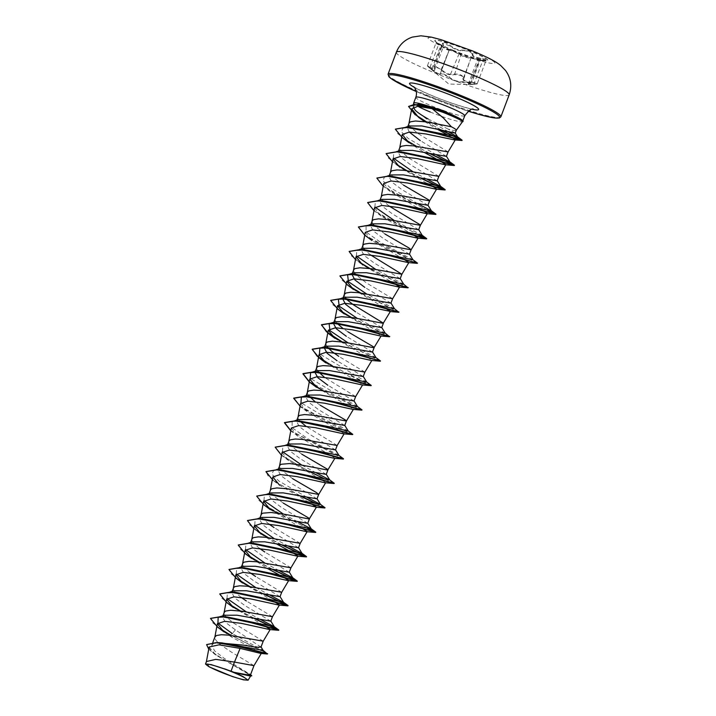 <?xml version="1.0" encoding="UTF-8"?>
<svg xmlns="http://www.w3.org/2000/svg" width="716" height="716" viewBox="0 0 716 716"><rect width="100%" height="100%" fill="white"/><g stroke="black" fill="none" stroke-linecap="round" stroke-linejoin="round"><path stroke-width="0.54" stroke-dasharray="3.58 2.69" d="M452.816 50.335A28.407 2.837 -159.3 0 0 485.663 60.976A28.407 2.837 -159.3 0 0 487.972 60.708A28.407 2.837 -159.3 0 0 469.982 51.006A28.407 2.837 -159.3 0 0 434.827 40.624A28.407 2.837 -159.3 0 0 436.384 42.351A28.407 2.837 -159.3 0 0 452.816 50.335M452.888 50.147A28.407 2.837 -159.3 0 0 488.043 60.52A28.407 2.837 -159.3 0 0 470.054 50.818A28.407 2.837 -159.3 0 0 434.898 40.436A28.407 2.837 -159.3 0 0 452.888 50.147M440.966 45.484C445.782 48.742 448.449 50.084 448.95 49.502L453.022 50.585L459.108 53.691C461.945 55.651 465.919 57.047 471.012 57.871C477.823 59.186 480.517 59.92 479.093 60.081L483.005 60.233C488.214 60.225 487.515 59.562 480.919 58.256C475.182 57.405 472.524 56.063 472.927 54.237C473.276 53.351 472.166 52.349 469.598 51.239L462.778 50.039C459.028 50.496 455.063 49.1 450.883 45.869C445.021 42.038 442.336 41.304 442.81 43.658C444.341 46.173 443.034 46.119 438.899 43.506L438.12 43.551L440.966 45.484L439.391 44.938C435.409 42.092 435.212 41.788 438.801 44.043L443.669 45.887L442.595 43.112L450.382 46.236L452.467 47.73C456.531 50.138 460.057 51.122 463.019 50.675C468.237 50.764 471.352 52.044 472.345 54.523L463.431 78.071M462.975 78.125C462.375 80.738 465.382 82.251 471.987 82.671C477.617 83.351 478.198 83.897 473.741 84.327C467.915 84.649 466.447 84.595 469.32 84.157C470.618 83.602 468.362 82.984 462.545 82.304C456.602 81.901 452.118 80.326 449.111 77.588L444.135 74.679C441.951 73.793 440.77 73.596 440.591 74.07C439.767 75.225 436.76 73.712 431.587 69.533C427.067 65.953 426.485 65.398 429.851 67.877C434.254 71.323 435.731 71.376 434.272 68.056C434.057 65.702 436.321 66.311 441.038 69.9C445.558 74.061 450.033 75.636 454.463 74.616L460.281 75.305C462.438 76.263 463.333 77.203 462.975 78.125A0.51 0.465 28.5 0 0 463.538 77.847L472.345 54.523C471.817 55.973 473.732 57.235 478.118 58.318L486.066 60.287L478.592 60.457L485.663 60.976M471.987 82.671L472.023 82.134L469.195 81.928C464.666 81.221 462.778 79.861 463.538 77.847C462.608 75.18 459.502 73.9 454.204 73.999C451.071 75.019 447.518 74.133 443.544 71.34L441.566 69.559L433.815 66.346L434.684 69.685L427.425 65.693L436.187 42.513L438.801 44.043L438.899 43.506M477.295 60.359L479.058 60.081L469.401 84.157L470.618 83.62L468.309 84.13L477.286 60.359L478.592 60.457C480.168 60.332 478.181 59.723 472.614 58.631L471.173 58.426C465.785 57.477 461.569 55.991 458.517 53.977L452.96 51.051L449.183 50.129L440.367 73.462A0.51 0.501 -173.5 0 0 440.34 73.587L440.367 73.462C440.528 72.996 441.808 73.256 444.197 74.222L449.702 77.31C452.494 79.995 456.71 81.472 462.357 81.749L463.816 81.91C469.436 82.859 471.423 83.486 469.786 83.781C467.002 84.291 468.389 84.345 473.938 83.942L468.291 84.56L448.789 84.041L427.703 66.409L429.851 67.877L429.985 67.367C426.468 64.941 426.673 65.219 430.602 68.208L431.891 69.183C436.751 73.238 439.57 74.661 440.367 73.462L449.183 50.192M468.273 84.56L469.401 84.157L468.309 84.13M430.218 111.982A26.143 2.613 -159.3 0 0 462.393 121.711L462.438 121.613A26.053 2.604 -159.3 0 0 463.064 121.317M462.438 121.613L460.486 118.946M455.188 133.015L448.073 129.068A23.342 2.336 -159.3 0 0 456.244 130.33L456.262 130.303M448.073 129.068L428.186 118.999M413.642 103.122A26.143 2.613 -159.3 0 0 417.858 106.29M409.266 132.048L407.359 127.636L407.771 126.553M448.091 151.926L418.332 133.731L410.536 127.144L409.319 125.354L409.042 123.188M213.386 643.747L211.793 645.25L214.585 650.853L224.538 658.568L251.298 675.098L226.435 661.369L211.757 651.676L206.664 644.561M253.974 665.656L231.707 652.303L221.02 645.098L216.42 640.865L215.203 639.075L214.925 636.909M260.955 647.13L235.385 629.847L225.37 622.311L222.506 616.897L224.681 615.259M263.22 641.187L233.452 622.983L225.665 616.395L224.448 614.614L224.162 612.448M270.782 621.166L244.63 605.387L234.624 597.851L231.742 592.436L233.926 590.798M241.104 597.377L235.662 592.776M235.43 592.535L233.693 590.154L233.407 587.988M280.01 596.697L253.876 580.927L243.87 573.4L240.979 567.967L243.171 566.329M250.34 572.916L244.908 568.316M244.675 568.065L242.939 565.685L242.652 563.519M289.246 572.227L263.121 556.457L253.106 548.93L250.242 543.507L252.408 541.869M259.586 548.447L254.153 543.856M253.92 543.605L252.175 541.224L251.898 539.058M298.518 547.776L272.366 531.997L262.36 524.47L259.46 519.037L261.653 517.408M268.831 523.987L262.638 518.545L261.421 516.764L261.143 514.598M307.746 523.307L281.603 507.537L271.606 500.01L268.706 494.577L270.899 492.948M283.285 503.097L273.852 496.107L270.666 492.304L270.38 490.138M316.982 498.837L290.848 483.076L280.833 475.54L277.969 470.126L280.144 468.479M292.531 478.628L281.889 470.466M281.648 470.215L279.911 467.834L279.625 465.668M326.245 474.386L300.094 458.607L290.087 451.08L287.197 445.647L289.389 444.018M301.776 454.168L291.126 446.005M290.893 445.755L289.157 443.374L288.87 441.208M335.473 449.916L309.339 434.147L299.333 426.62L296.442 421.187L298.635 419.558M337.173 445.477L305.804 426.136M300.371 421.536L298.402 418.914L298.116 416.748M344.736 425.456L318.584 409.686L308.569 402.15L305.705 396.736L307.871 395.089M320.258 405.238L315.049 401.667M307.987 395.062L307.361 392.279M315.335 371.174L314.924 372.257L317.116 370.628M355.655 396.557L324.294 377.207M317.233 370.593L316.606 367.818M324.169 347.797L326.362 346.168M326.478 346.132L325.843 343.358M333.432 323.346L335.607 321.699M347.994 331.857L342.776 328.286M336.976 323.292L335.374 321.063L335.088 318.897M342.651 298.876L344.844 297.238M344.96 297.203L344.333 294.428M351.896 274.407L354.098 272.778M392.628 298.706L366.476 282.927L355.834 274.765M354.205 272.742L353.579 269.968M400.199 278.685L374.047 262.906L364.032 255.37L361.168 249.956L363.334 248.318M370.512 254.896L364.704 249.902M363.451 248.282L362.824 245.507M409.436 254.216L383.293 238.446L373.278 230.91L370.387 225.486L372.58 223.848M384.966 233.998L373.949 225.433M372.696 223.813L372.069 221.038M418.672 229.746L392.529 213.977L382.523 206.45L379.632 201.026L381.825 199.388M389.003 205.966L382.809 200.525L381.592 198.744L381.306 196.578M427.926 205.295L401.774 189.516L391.759 181.98L388.895 176.566L391.07 174.928M403.457 185.077L394.015 178.087L390.838 174.283L390.551 172.117M437.172 180.835L411.02 165.056L401.014 157.52L398.114 152.096L400.307 150.458M438.854 176.387L409.087 158.191L401.291 151.604L400.083 149.823L399.796 147.657M250.466 674.857L249.669 673.837M272.465 616.718L246.313 600.948M281.71 592.257L255.558 576.478M290.947 567.806L264.795 552.018M300.192 543.337L274.04 527.558M353.981 400.996L327.83 385.217M363.209 376.526L337.066 360.757M364.9 372.105L338.749 356.317M372.463 352.075L346.311 336.296M381.709 327.606L355.557 311.836M390.936 303.137L364.802 287.367M446.399 156.365L420.265 140.596M209.144 647.013L215.713 654.943L247.53 673.595L250.698 675.841L249.938 675.949M209.242 666.9L206.459 661.53M235.385 629.847L232.333 633.597L263.139 650.397M222.049 642.896L214.326 643.362M232.333 633.597L230.221 634.859L267.507 653.601M230.221 634.859L267.56 653.968M208.732 649.197L213.717 653.457L251.683 675.886M230.149 635.065L231.859 637.222L259.022 651.837L260.821 653.431M424.678 121.639L436.662 128.844M447.858 135.002L452.754 137.732M408.917 142.663L423.854 152.195M435.793 158.728L440.779 161.377M396.933 164.904L399.671 167.123L426.548 183.189M383.749 183.421L390.426 191.584L417.303 207.649M374.504 207.882L381.18 216.053L413.051 234.767M365.258 232.342L371.935 240.513L403.806 259.228M359.969 262.763L362.699 264.974L394.561 283.697M353.453 289.443L385.315 308.157M344.208 313.903L377.833 333.575L381.154 335.876L380.465 335.974M334.963 338.364L368.597 358.045L371.908 360.345L371.219 360.434M325.726 362.833L359.343 382.496L362.672 384.805L361.974 384.904M316.481 387.293L350.106 406.965L353.427 409.266L352.728 409.364M300.55 403.582L307.236 411.754L340.861 431.426L344.181 433.726L343.492 433.824M291.305 428.043L297.99 436.214L331.606 455.886L334.936 458.195L334.247 458.285M282.059 452.503L288.745 460.683L322.379 480.355L325.69 482.656L325.001 482.754M299.431 495.669L273.118 480.409L279.509 485.144L311.37 503.858M270.263 509.604L302.125 528.318M261.018 534.064L275.946 543.596M287.895 550.13L292.88 552.788M251.772 558.534L266.701 568.057M278.649 574.59L283.634 577.248M242.527 582.994L274.389 601.708M233.282 607.454L265.153 626.169M224.036 631.915L231.859 637.222M413.535 104.232L413.284 106.693L421.044 104.617M260.705 619.591L246.322 611.894M227.008 598.433L227.419 592.785L230.221 591.935M269.959 595.121L255.558 587.433M236.253 573.972L236.665 568.325L239.466 567.466M279.195 570.661L264.804 562.964M245.499 549.512L245.901 543.865L250.09 543.346M252.175 543.372L254.565 543.516M288.441 546.201L274.049 538.504M254.744 525.052L255.147 519.395L263.81 519.055M297.686 521.74L283.294 514.043M263.98 500.582L264.392 494.935L273.056 494.595M306.931 497.271L278.98 481.062L271.856 474.225L273.637 470.475L277.817 469.956M279.911 469.982L282.301 470.135M316.168 472.811L301.785 465.114M282.471 451.662L282.883 446.014L287.062 445.495M289.157 445.522L291.546 445.665M338.757 455.286L307.522 438.622L292.146 427.667L292.128 421.545L300.783 421.205M348.262 431.068L300.953 402.732M357.508 406.599L310.198 378.272M366.753 382.138L319.443 353.802M375.998 357.678L348.003 342.803M385.244 333.217L357.239 318.343M394.48 308.748L366.485 293.873M403.726 284.288L375.73 269.413M356.416 255.952L356.828 250.305L359.638 249.454M412.971 259.827L381.467 242.921L366.1 231.957L366.073 225.844L368.883 224.985M422.216 235.358L394.221 220.483M374.907 207.031L375.318 201.384L383.982 201.035M417.849 203.72L389.907 187.511L382.783 180.674L384.564 176.915L388.743 176.404M390.838 176.431L393.218 176.575M427.094 179.26L412.702 171.563M393.397 158.102L393.8 152.454L397.989 151.935M400.083 151.962L402.464 152.114M436.339 154.79L408.397 138.591L401.264 131.753L403.045 127.994L405.856 127.135M407.234 127.475L411.709 127.654M448.413 131.735L429.197 121.013L415.307 110.353M220.295 628.773L212.616 622.669L210.531 618.364M254.037 618.15L240.504 610.99M229.541 604.313L221.862 598.2L219.776 593.895M263.282 593.689L249.75 586.529M238.786 579.853L231.107 573.74L229.022 569.435M272.519 569.229L258.995 562.06M248.031 555.383L240.352 549.279L238.258 544.974M281.764 544.769L268.24 537.6M257.268 530.923L249.598 524.819L247.503 520.514M308.122 528.515L277.477 513.139M266.513 506.463L258.843 500.35L256.749 496.045M324.957 507.662L317.367 504.046M300.255 495.839L275.588 481.877L268.044 475.845L265.994 471.584M334.193 483.193L302.546 467.79L282.39 455.707L275.239 447.124M343.438 458.732L290.821 430.638M352.684 434.272L300.058 406.169M361.929 409.803L309.303 381.709M371.174 385.342L332.94 366.359M380.42 360.882L342.185 341.899M389.656 336.422L351.431 317.43M340.476 310.762L332.788 304.649L330.702 300.344M398.901 311.952L360.676 292.969M349.712 286.293L342.033 280.189L339.948 275.884M408.147 287.492L369.921 268.509M358.967 261.841L351.279 255.728L349.184 251.414M417.392 263.032L385.736 247.629L365.581 235.537L358.43 226.954M419.048 234.955L385.584 217.968L371.953 208.83L367.675 202.494M428.293 210.495L394.829 193.508L381.198 184.37L376.92 178.033M420.417 177.819L406.894 170.659M395.93 163.982L388.251 157.869L386.166 153.564M429.663 153.358L416.139 146.189M405.175 139.522L397.496 133.409L395.402 129.104M441.557 130.017L426.53 121.89M415.307 114.641L408.594 106.344M221.298 629.695L217.655 627.18M253.213 617.98L239.932 610.909M230.543 605.235L226.891 602.72M262.459 593.519L249.177 586.449M239.788 580.774L236.137 578.26M271.704 569.059L258.422 561.988M249.034 556.305L245.382 553.79M280.949 544.59L267.668 537.528M258.27 531.845L253.795 528.712M307.012 528.238L263.873 504.87M324.688 507.742L316.248 503.769M333.933 483.282L325.494 479.308M308.677 471.209L281.531 455.331M343.179 458.813L290.777 430.862M352.693 434.576L333.575 425.456L300.845 407.019L307.236 411.754M361.938 410.107L323.131 390.748M310.091 382.55L309.258 381.941M371.183 385.647L352.057 376.526L319.336 358.09M380.151 360.962L341.613 341.818M389.665 336.726L350.858 317.358M341.478 311.684L337.818 309.16M398.91 312.257L360.103 292.898M350.724 287.223L347.063 284.7M408.156 287.796L369.349 268.428M356.308 260.239L355.485 259.622M417.124 263.112L364.721 235.161M417.929 234.678L373.967 210.701M427.175 210.218L383.212 186.232M419.603 177.649L406.321 170.578M393.281 162.389L392.457 161.771M428.848 153.188L402.526 137.928M440.635 129.793L415.253 114.864L418.663 117.433M471.012 57.871L462.545 82.304M459.108 53.691L449.111 77.588M440.385 73.399L440.34 73.587A0.51 0.501 -173.5 0 0 440.591 74.07M448.95 49.502A0.51 0.501 -2.1 0 1 449.183 50.129C448.663 50.666 445.835 49.243 440.698 45.851L431.587 69.533M434.272 68.056L442.81 43.658M441.038 69.9L450.883 45.869M454.463 74.616L462.778 50.039M463.583 77.74L472.345 54.523A0.51 0.483 -149.4 0 1 472.927 54.237M480.919 58.256L472.023 82.134L477.303 83.477L486.173 60.144L482.754 60.618L473.938 83.942L477.303 83.477C477.796 83.87 476.614 84.157 473.759 84.336L473.741 84.327M440.34 73.587L449.192 50.084M429.985 67.367L438.801 44.043M472.247 50.934A35.702 3.571 -159.3 0 0 429.824 37.465A35.702 3.571 -159.3 0 0 450.668 50.093A35.702 3.571 -159.3 0 0 493.091 63.563A35.702 3.571 -159.3 0 0 472.247 50.934M396.36 52.223A60.296 6.023 -159.3 0 0 434.54 72.826A60.296 6.023 -159.3 0 0 509.166 94.852M500.86 116.824A60.296 6.023 20.7 0 1 426.235 94.798A60.296 6.023 20.7 0 1 388.054 74.204M426.19 95.765A59.276 5.925 20.7 0 1 416.3 91.558L468.183 111.168A59.276 5.925 20.7 0 1 426.19 95.765M464.747 115.777A26.143 2.613 20.7 0 1 432.392 106.228A26.143 2.613 20.7 0 1 415.835 97.295M472.435 109.315A36.972 3.696 20.7 0 1 432.929 96.025A36.972 3.696 20.7 0 1 414.34 87.361M242.84 676.763A136.049 136.049 0 0 0 211.301 664.842M413.615 86.618C412.944 86.341 418.278 89.912 433.243 96.096C449.594 103.131 472.274 109.736 473.473 109.235M211.775 645.241L212.849 642.386M222.488 616.888L222.9 615.805M231.733 592.427L232.136 591.344M240.97 567.967L241.381 566.884M250.215 543.498L250.627 542.415M259.46 519.037L259.872 517.954M268.706 494.577L269.118 493.494M277.951 470.117L278.363 469.034M287.197 445.647L287.599 444.564M296.433 421.187L296.845 420.104M305.678 396.727L306.09 395.644M388.877 176.557L389.28 175.474M213.717 653.457L215.713 654.943M462.634 121.371L462.858 120.771M245.901 543.865L248.712 543.005M255.147 519.395L257.957 518.545M264.392 494.935L267.202 494.076M273.637 470.475L276.448 469.615M282.883 446.014L285.684 445.155M292.128 421.545L294.929 420.695M301.373 397.085L304.175 396.225M338.346 299.234L341.147 298.375M375.318 201.384L378.129 200.525M384.564 176.915L387.365 176.064M393.8 152.454L396.61 151.595M390.426 191.584L384.036 186.849M381.18 216.053L374.799 211.309M297.99 436.223L291.6 431.48M288.745 460.683L282.364 455.94M261.018 534.073L254.627 529.33M427.989 66.66L427.425 65.693M443.669 45.887L442.595 43.112L433.815 66.346L434.675 69.676M470.618 83.62L479.398 60.377M434.702 69.658L443.678 45.887M436.384 42.351L438.12 43.551L436.187 42.513M482.987 60.233L477.858 60.037"/><path stroke-width="1.07" d="M220.072 671.805A21.596 2.157 20.7 0 1 211.301 664.842A21.596 2.157 20.7 0 1 233.121 672.315A21.596 2.157 20.7 0 1 242.84 676.763A21.596 2.157 20.7 0 1 242.912 679.52A21.596 2.157 20.7 0 1 220.072 671.805M462.384 121.818A26.053 2.604 -159.3 0 0 462.983 121.523L463.064 121.317A26.053 2.604 -159.3 0 0 461.632 119.733A26.053 2.604 -159.3 0 0 446.56 112.412A26.053 2.604 -159.3 0 0 443.804 111.302L442.9 112.305L432.124 108.707L443.473 118.042L451.366 126.768A23.342 2.336 -159.3 0 1 456.28 130.276A23.342 2.336 -159.3 0 1 456.244 130.33M462.983 121.523A26.053 2.604 -159.3 0 0 446.48 112.618A26.053 2.604 -159.3 0 0 443.732 111.508L414.421 104.384L408.559 106.451L418.18 104.348L443.804 111.302L443.535 110.729L426.369 105.458A26.143 2.613 -159.3 0 0 413.66 103.05A26.143 2.613 -159.3 0 0 413.642 103.122L413.535 104.232M461.632 119.733L443.535 110.729M462.294 121.827C462.912 121.049 457.363 118.247 445.638 113.405L442.9 112.305M417.858 106.29A26.143 2.613 -159.3 0 0 430.218 111.982M420.265 140.596L409.266 132.048M407.538 127.287L409.552 125.998L421.805 125.944L455.206 133.104L456.28 130.276M407.771 126.553L409.355 122.651L410.626 121.783L415.477 121.004L427.121 121.98L451.366 126.768M231.053 671.143L211.238 664.618L205.51 664.045L206.459 661.53L215.722 659.373L234.472 662.076L231.053 671.143A23.342 2.336 20.7 0 1 233.693 672.208A23.342 2.336 20.7 0 1 233.819 672.261L245.695 674.615L250.466 674.857M262.808 650.083L267.328 654.003L260.821 653.431L240.102 648.401L234.472 662.076L253.974 665.647L250.493 674.866M217.252 642.762L243.914 645.17L255.997 647.201L260.955 647.13M212.849 642.386L214.925 636.909L216.501 635.504L221.351 634.725L228.708 635.137L263.22 641.187L260.973 647.13M232.333 633.597L217.933 623.081L218.174 617.255L224.681 615.259L236.978 615.196L270.782 621.166L272.465 616.718L242.25 611.231L230.597 610.265L225.746 611.034L224.484 611.912L222.9 615.805M230.221 591.935L233.917 590.798L246.215 590.736L280.01 596.697M246.313 600.948L241.104 597.377M232.136 591.344L233.72 587.451L234.991 586.574L239.842 585.804L247.19 586.207L281.71 592.257L280.028 596.697M239.466 567.466L243.171 566.329L255.46 566.267L289.246 572.227L290.947 567.806L256.435 561.747L249.087 561.335L244.237 562.114L242.966 562.982L241.381 566.884M255.558 576.478L250.34 572.916M248.712 543.005L252.408 541.869L264.714 541.806L298.518 547.776L300.192 543.337L265.681 537.286L258.333 536.875L253.482 537.644L252.211 538.522L250.627 542.415M264.795 552.018L259.586 548.447M257.957 518.545L261.653 517.408L273.951 517.346L307.746 523.307L309.437 518.867L308.712 518.017L283.285 503.097M274.04 527.558L268.831 523.987M259.872 517.954L261.456 514.061L262.718 513.184L270.997 512.486L283.742 514.124L309.258 519.002L316.454 507.116L287.555 501.039L270.863 498.998L263.569 501.433L270.263 509.604L263.873 504.87L256.704 496.152L267.524 494.317L290.66 498.542L324.688 507.742M270.899 492.948L283.187 492.877L316.982 498.837M269.118 493.494L270.702 489.601L271.964 488.724L276.815 487.945L288.467 488.921L318.674 494.434L316.472 492.572L292.531 478.628M276.448 469.615L280.144 468.479L292.441 468.416L326.245 474.386L327.928 469.947L327.203 469.087L301.776 454.168M278.363 469.034L279.938 465.132L281.209 464.263L289.479 463.556L302.224 465.194L327.749 470.072L334.936 458.195M285.684 445.155L289.389 444.018L301.687 443.956L335.473 449.916L337.173 445.477L302.653 439.436L295.305 439.024L290.454 439.794L289.183 440.671L287.599 444.564M298.635 419.558L310.923 419.495L344.736 425.456L346.41 421.017L345.685 420.167L320.258 405.238M305.804 426.136L300.371 421.536M296.845 420.104L298.429 416.211L299.7 415.334L304.551 414.564L316.195 415.531L346.41 421.017M304.175 396.225L307.871 395.089L320.177 395.026L353.981 400.996L355.655 396.557L321.144 390.506L313.796 390.095L308.945 390.873L307.674 391.741L306.09 395.644M315.049 401.667L307.987 395.062M327.83 385.217L317.815 377.69L314.924 372.257M310.198 378.272L310.61 372.624L317.116 370.628L329.414 370.566L363.209 376.526M324.294 377.207L317.233 370.593M315.335 371.174L316.92 367.281L318.181 366.404L323.032 365.634L330.389 366.046L364.9 372.096L363.218 376.535M337.066 360.757L327.069 353.239L324.223 347.663M319.443 353.802L319.855 348.155L326.362 346.168L338.65 346.105L372.463 352.075L374.146 347.627L373.421 346.777L347.994 331.857M338.749 356.317L331.947 351.547L326.478 346.132M324.294 347.457L326.165 342.821L327.427 341.944L332.278 341.174L343.931 342.141L373.967 347.761L381.154 335.876M346.311 336.296L336.296 328.76L333.432 323.346M348.003 342.803L329.933 330.622L329.1 323.695L335.607 321.699L347.904 321.645L381.709 327.606L383.391 323.167L353.623 304.962L347.797 300.407L344.96 297.203M342.776 328.286L336.976 323.292M333.54 322.997L335.401 318.36L336.672 317.483L341.523 316.705L353.176 317.68L383.212 323.301L390.399 311.415L361.562 305.347L344.817 303.289L337.522 305.732L344.208 313.903L337.818 309.16L330.658 300.443L341.478 298.617L364.614 302.841L398.785 312.274L394.221 308.507M355.557 311.836L345.551 304.3L342.704 298.733M341.147 298.375L344.844 297.238L357.141 297.176L390.936 303.137L392.628 298.706L358.116 292.656L350.768 292.244L345.918 293.023L344.333 294.428L342.785 298.527M364.802 287.367L354.796 279.849L351.959 274.246M366.485 293.873L348.423 281.692L347.591 274.774L354.089 272.778L366.386 272.715L400.199 278.685L401.873 274.237L370.512 254.896M355.458 274.362L354.205 272.742M352.03 274.058L353.892 269.431L355.163 268.554L360.014 267.784L371.658 268.76L401.873 274.237M359.638 249.454L363.334 248.318L375.632 248.255L409.436 254.216M364.704 249.902L363.451 248.282M361.276 249.598L363.137 244.97L364.399 244.093L369.259 243.324L380.903 244.29L411.109 249.803L408.908 247.942L384.966 233.998M368.883 224.985L372.58 223.848L384.877 223.786L418.672 229.746L420.364 225.316L419.639 224.466L389.003 205.966M373.949 225.433L372.696 223.813M370.44 225.343L372.383 220.501L373.645 219.633L378.495 218.854L390.148 219.83L420.364 225.316M378.129 200.525L381.825 199.388L394.113 199.325L427.926 205.295L429.609 200.856L428.884 199.997L403.457 185.077M379.766 200.668L381.619 196.041L382.89 195.164L387.741 194.394L399.394 195.37L429.609 200.856M387.365 176.064L391.07 174.928L403.359 174.865L437.172 180.835L438.854 176.387L404.334 170.336L396.986 169.934L392.135 170.703L390.864 171.58L389.28 175.474M396.61 151.595L400.307 150.458L412.604 150.405L446.399 156.365M398.248 151.747L399.796 147.657L401.381 146.243L406.232 145.464L413.58 145.876L448.091 151.926L446.417 156.365M240.102 648.401L219.042 644.83L209.144 647.013L206.369 661.844M250.609 674.562L251.683 675.886L249.938 675.949L235.125 672.772L243.163 676.647L248.094 680.2L243.404 679.842L232.485 676.575L209.242 666.9L205.51 664.045M260.875 646.664L263.139 650.397L222.049 642.896L217.082 642.538L206.664 644.561M267.641 653.762L249.365 648.956L217.082 642.538M251.764 675.68L233.819 672.261M267.328 654.003L235.85 645.886L215.82 642.664L206.62 644.66L208.732 649.197M250.815 676.011L233.89 672.279M432.124 108.707L417.822 106.29L411.7 108.832L418.663 117.433L424.678 121.639M436.662 128.844L447.858 135.002M452.754 137.732L455.349 139.763L454.463 139.897L425.993 133.981L409.436 132.048L402.231 134.492L408.917 142.663L402.526 137.928L395.366 129.202L405.9 127.35L428.562 131.458L462.044 140.452L440.635 129.793M423.854 152.195L435.793 158.728M440.779 161.377L445.862 164.635L445.173 164.734L416.972 158.558L400.271 156.509L392.986 158.952L399.671 167.123M426.548 183.189L434.129 187.261L436.617 189.096L435.928 189.194L407.753 183.028L391.034 180.978L383.749 183.421L381.225 196.891M417.303 207.649L424.856 211.712L427.371 213.565L426.682 213.663L398.499 207.488L381.789 205.438L374.504 207.882L371.98 221.351M413.051 234.767L418.126 238.025L417.437 238.124L389.244 231.948L372.535 229.899L365.258 232.342L362.735 245.821M403.806 259.228L408.89 262.486L408.192 262.584L380.035 256.418L363.307 254.359L356.013 256.802L362.699 264.974M394.561 283.697L399.644 286.955L398.955 287.044L370.736 280.869L354.044 278.828L346.768 281.272L353.453 289.443L347.063 284.7L339.903 275.982L350.715 274.147L373.859 278.381L408.022 287.814L403.466 284.046M385.315 308.157L390.399 311.415M389.54 336.744L380.465 335.974L352.254 329.799L335.571 327.749L328.277 330.192L334.963 338.364L328.572 333.629L321.412 324.912L332.233 323.077L355.369 327.301L389.54 336.744L384.984 332.967M380.294 361.204L371.219 360.434L343.062 354.268L326.326 352.218L319.032 354.653L325.726 362.833L319.336 358.09L312.167 349.372L322.988 347.537L346.123 351.762L380.151 360.962M309.258 381.941L302.931 373.833L313.742 372.007L336.878 376.231L371.049 385.664L361.974 384.904L333.79 378.728L317.09 376.679L309.786 379.122L316.481 387.293L310.091 382.55L323.131 390.748M300.845 407.019L293.685 398.302L304.497 396.467L327.633 400.692L361.804 410.134L352.728 409.364L324.545 403.189L307.826 401.139L300.55 403.582L298.026 417.061M290.777 430.862L284.44 422.762L295.252 420.927L318.387 425.152L352.567 434.594L343.492 433.824L315.326 427.658L298.608 425.608L291.305 428.043L288.781 441.521M281.531 455.331L275.195 447.223L286.006 445.388L309.142 449.612L343.322 459.054L334.247 458.285L306.045 452.109L289.345 450.069L282.059 452.503L279.544 465.982M273.118 480.409L265.949 471.683L276.761 469.857L299.906 474.082L334.077 483.515L325.001 482.754L296.845 476.588L280.117 474.529L272.814 476.972L279.509 485.144M311.37 503.858L316.454 507.116M302.125 528.318L307.209 531.585L306.511 531.675L278.345 525.508L261.617 523.459L254.332 525.893L261.018 534.064M275.946 543.596L287.895 550.13M292.88 552.788L297.963 556.046L297.274 556.144L269.091 549.969L252.39 547.919L245.087 550.362L251.772 558.534L245.382 553.79L238.222 545.073L249.034 543.247L272.17 547.472L306.475 556.887L280.949 544.59M266.701 568.057L278.649 574.59M283.634 577.248L288.718 580.506L288.029 580.604L259.836 574.429L243.109 572.379L235.841 574.823L242.527 582.994L236.137 578.26L228.977 569.533L239.788 567.707L262.933 571.932L297.23 581.347L271.704 569.059M274.389 601.708L279.473 604.966L278.784 605.065L250.609 598.898L233.881 596.84L226.596 599.283L233.282 607.454L226.891 602.72L219.731 594.003L230.552 592.168L253.688 596.392L287.984 605.817L262.459 593.519M265.153 626.169L270.227 629.436L269.538 629.534L241.328 623.35L224.627 621.309L217.351 623.743L224.036 631.915L217.655 627.18L210.486 618.463L221.307 616.628L244.442 620.862L278.748 630.277L253.213 617.98M428.186 118.999C422.342 115.741 418.055 112.859 415.307 110.353L413.311 107.23M418.18 104.348L426.369 105.458M218.174 617.255L226.838 616.906L274.317 626.769L260.705 619.591M246.322 611.894L227.008 598.433M227.419 592.785L236.074 592.445L283.563 602.308L269.959 595.121M255.558 587.433L236.253 573.972M236.665 568.325L245.32 567.985L292.799 577.839L279.195 570.661M264.804 562.964L245.499 549.512M250.09 543.346L252.175 543.372M238.258 544.974L249.436 543.068L254.565 543.516L302.045 553.378L288.441 546.201M274.049 538.504L254.744 525.052M247.503 520.514L258.682 518.608L263.81 519.055L311.29 528.918L297.686 521.74M283.294 514.043L263.98 500.582M256.749 496.045L267.918 494.138L273.056 494.595L320.535 504.458L306.931 497.271M277.817 469.956L279.911 469.982M265.994 471.584L277.164 469.678L282.301 470.135L329.781 479.988L316.168 472.811M301.785 465.114L282.471 451.662M287.062 445.495L289.157 445.522M286.409 445.218L291.546 445.665L338.757 455.286L343.528 458.831L323.149 453.031L286.409 445.218L275.239 447.124M290.821 430.638L284.512 422.556L295.654 420.757L300.783 421.205L332.305 427.354L348.262 431.068L344.682 425.241M300.953 402.732L301.373 397.085L310.028 396.745L357.508 406.599L353.928 400.781M310.61 372.624L319.273 372.275L366.753 382.138L363.173 376.312M319.855 348.155L328.519 347.815L375.998 357.678L372.418 351.851M329.1 323.695L337.764 323.355L385.244 333.217L381.664 327.391M357.239 318.343L339.178 306.153L338.346 299.234L347.009 298.894L394.48 308.748L390.9 302.922M347.591 274.774L356.255 274.425L403.726 284.288L400.146 278.461M375.73 269.413L356.416 255.952M356.828 250.305L365.491 249.965L412.971 259.827L409.391 254.001M366.073 225.844L374.736 225.504L422.216 235.358L418.636 229.532M394.221 220.483L374.907 207.031M367.675 202.494L378.853 200.587L383.982 201.035L431.462 210.898L417.849 203.72M388.743 176.404L390.838 176.431M376.92 178.033L388.09 176.127L393.218 176.575L440.707 186.437L427.094 179.26M412.702 171.563L393.397 158.102M397.989 151.935L400.083 151.962M386.166 153.564L397.335 151.658L402.464 152.114L449.943 161.977L436.339 154.79M403.045 127.994L407.234 127.475M395.402 129.104L406.581 127.197L411.709 127.654L457.605 136.926L448.413 131.735M230.221 634.859L220.295 628.773M210.531 618.364L221.709 616.458L258.449 624.271L278.819 630.071L254.037 618.15M240.504 610.99L229.541 604.313M219.776 593.895L230.946 591.998L267.686 599.802L288.065 605.611L263.282 593.689M249.75 586.529L238.786 579.853M229.022 569.435L240.191 567.528L276.931 575.342L297.31 581.15L272.519 569.229M258.995 562.06L248.031 555.383M249.436 543.068L286.176 550.881L306.555 556.681L281.764 544.769M268.24 537.6L257.268 530.923M258.682 518.608L295.413 526.421L315.801 532.221L308.122 528.515M277.477 513.139L266.513 506.463M267.918 494.138L304.658 501.952L325.037 507.76L320.276 504.207M317.367 504.046L300.255 495.839M277.164 469.678L313.903 477.491L334.283 483.3L329.521 479.747M295.654 420.757L332.394 428.562L352.773 434.37L348.003 430.817M300.058 406.169L293.757 398.096L304.9 396.288L341.639 404.101L362.019 409.91L357.248 406.357M309.303 381.709L303.002 373.627L314.145 371.828L350.885 379.641L371.255 385.441L366.494 381.897M332.94 366.359L317.188 356.183L312.248 349.166L323.39 347.367L360.13 355.181L380.5 360.98L375.739 357.436M342.185 341.899L326.433 331.723L321.493 324.706L332.627 322.907L369.366 330.711L389.746 336.52M351.431 317.43L340.476 310.762M330.702 300.344L341.872 298.438L378.612 306.251L398.991 312.06M360.676 292.969L349.712 286.293M339.948 275.884L351.117 273.977L387.857 281.791L408.236 287.59M369.921 268.509L358.967 261.841M349.184 251.414L360.363 249.517L397.103 257.33L417.482 263.13L412.711 259.577M358.43 226.954L369.608 225.048L406.348 232.861L426.718 238.67L419.048 234.955M378.853 200.587L415.593 208.401L435.963 214.2L428.293 210.495M388.09 176.127L424.83 183.94L445.209 189.74L420.417 177.819M406.894 170.659L395.93 163.982M397.335 151.658L434.075 159.471L454.454 165.28L429.663 153.358M416.139 146.189L405.175 139.522M406.581 127.197L442.667 134.876L462.124 140.246L441.557 130.017M426.53 121.89L415.307 114.641M230.149 635.065L221.298 629.695M239.932 610.909L230.543 605.235M249.177 586.449L239.788 580.774M258.422 561.988L249.034 556.305M267.668 537.528L258.27 531.845M253.795 528.712L247.468 520.613L258.279 518.778L281.415 523.002L315.801 532.221M315.443 532.203L307.012 528.238M316.248 503.769L299.431 495.669M325.494 479.308L308.677 471.209M341.613 341.818L328.572 333.629M350.858 317.358L341.478 311.684M360.103 292.898L350.724 287.223M369.349 268.428L359.969 262.763M355.485 259.622L349.148 251.522L359.96 249.687L383.096 253.911L417.124 263.112M364.721 235.161L358.385 227.053L369.205 225.227L392.341 229.451L426.512 238.893L417.929 234.678M373.967 210.701L367.63 202.592L378.451 200.766L401.587 204.991L435.758 214.424L427.175 210.218M383.212 186.232L376.876 178.132L387.696 176.297L410.832 180.522L445.128 189.946L419.603 177.649M406.321 170.578L396.933 164.904M392.457 161.771L386.121 153.671L396.933 151.837L420.077 156.061L454.374 165.486L428.848 153.188M415.253 114.864L408.559 106.451M224.502 668.816A23.207 2.318 20.7 0 1 243.163 676.647M470.976 74.249A60.296 6.023 -159.3 0 0 396.36 52.223C399.385 44.75 404.71 39.711 412.335 37.107L420.91 35.8L431.435 37.151L441.011 39.675L472.936 51.087C488.428 57.656 495.544 61.316 500.663 65.487L505.487 70.437C510.92 77.919 512.137 86.054 509.166 94.852A60.296 6.023 -159.3 0 0 470.976 74.249M396.36 52.223L388.054 74.204A60.296 6.023 20.7 0 1 462.67 96.23A60.296 6.023 20.7 0 1 500.86 116.824L509.166 94.852M388.054 74.204L388.976 76.8L391.938 79.181L416.3 91.567A59.276 5.925 20.7 0 1 393.585 74.974A59.276 5.925 20.7 0 1 462.008 97.161A59.276 5.925 20.7 0 1 499.482 116.771A59.276 5.925 20.7 0 1 468.192 111.168L481.277 115.061L494.693 117.997L499.365 118.015L500.86 116.824M413.66 103.05L415.835 97.295A26.143 2.613 20.7 0 1 448.189 106.845A26.143 2.613 20.7 0 1 464.747 115.777C468.873 110.416 471.781 108.232 473.473 109.235M414.34 87.361A36.972 3.696 20.7 0 1 417.222 83.942A36.972 3.696 20.7 0 1 455.269 96.902A36.972 3.696 20.7 0 1 472.435 109.315M456.262 130.303L462.438 121.738M317 498.846L318.683 494.407M409.445 254.216L411.118 249.777L418.135 238.025M250.698 675.841L248.103 680.2M411.691 108.832L408.952 123.501M455.349 139.763L448.082 151.953M402.222 134.492L399.707 147.97M445.862 164.635L438.836 176.413M392.986 158.952L390.462 172.431M436.617 189.105L429.6 200.874M427.371 213.565L420.355 225.334M408.89 262.495L401.864 274.264M356.004 256.802L353.489 270.281M399.644 286.955L392.619 298.724M346.768 281.272L344.244 294.741M337.522 305.732L334.999 319.211M328.277 330.192L325.762 343.671M371.917 360.345L364.892 372.114M319.032 354.653L316.517 368.131M362.672 384.805L355.646 396.575M309.786 379.122L307.271 392.592M353.427 409.266L346.401 421.044M344.181 433.726L337.155 445.504M325.69 482.656L318.674 494.434M272.814 476.972L270.299 490.442M263.569 501.433L261.054 514.911M307.209 531.585L300.183 543.355M254.323 525.893L251.808 539.372M297.963 556.046L290.938 567.815M245.087 550.362L242.563 563.832M288.718 580.506L281.692 592.284M235.841 574.823L233.318 588.301M279.473 604.975L272.456 616.745M226.596 599.283L224.081 612.762M270.236 629.436L263.211 641.205M217.351 623.743L214.836 637.222M261.295 653.386L253.965 665.674M462.858 120.771L464.747 115.777M226.838 616.906L221.709 616.458M274.058 626.527L278.739 629.973M236.074 592.445L230.946 591.998M283.294 602.058L287.975 605.512M245.32 567.985L240.191 567.528M292.54 577.597L297.221 581.043M301.785 553.137L306.466 556.583M311.03 528.668L315.711 532.122M310.028 396.745L304.9 396.288M319.273 372.275L314.145 371.828M328.519 347.815L323.39 347.367M337.764 323.355L332.627 322.907M347.009 298.894L341.872 298.438M356.255 274.425L351.117 273.977M365.491 249.965L360.363 249.517M374.736 225.504L369.608 225.048M421.957 235.117L426.638 238.571M431.202 210.656L435.883 214.102M440.438 186.196L445.119 189.642M449.684 161.726L454.365 165.181M457.238 136.586L461.981 140.085M274.317 626.769L270.738 620.942M283.563 602.308L279.974 596.473M292.799 577.839L289.219 572.012M302.045 553.378L298.465 547.561M311.29 528.918L307.71 523.092M267.202 494.076L270.899 492.939M320.535 504.458L316.946 498.622M329.781 479.988L326.201 474.171M339.017 455.528L335.437 449.702M294.929 420.695L298.635 419.549M431.462 210.898L427.882 205.071M440.707 186.437L437.127 180.611M449.943 161.977L446.363 156.142M405.856 127.135L409.552 125.998M457.605 136.926L455.188 133.015M454.463 139.897L461.856 140.479M445.173 164.734L454.248 165.503M435.928 189.194L445.003 189.964M426.682 213.663L435.758 214.424M417.437 238.124L426.512 238.893M371.935 240.513L365.554 235.77M408.192 262.584L417.267 263.354M398.955 287.053L408.022 287.814M389.71 311.514L398.785 312.274M315.756 507.214L324.831 507.984M306.511 531.675L315.586 532.444M297.274 556.144L306.341 556.905M288.029 580.604L297.104 581.365M278.784 605.065L287.859 605.834M269.538 629.534L278.613 630.295M415.835 97.295C416.936 93.912 416.631 90.878 414.94 88.193L413.633 86.627"/></g></svg>
